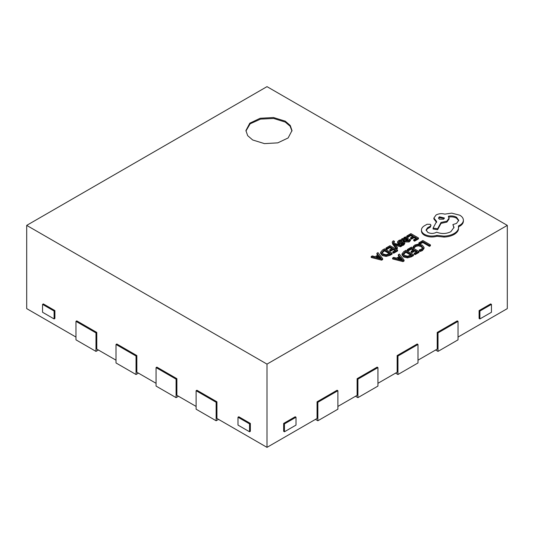 <?xml version="1.0" encoding="UTF-8"?>
<svg xmlns="http://www.w3.org/2000/svg" width="534" height="534" viewBox="0 0 534 534"><rect width="100%" height="100%" fill="white"/><g stroke="black" fill="none" stroke-linecap="round" stroke-linejoin="round"><path stroke-width="0.8" d="M252.669 139.975L247.669 135.656L245.92 130.563L249.805 123.174L260.151 118.274L273.461 117.52L285.256 121.165L290.249 125.477L292.005 130.563L288.126 137.959L277.787 142.858L264.47 143.619L252.669 139.975M245.934 131.024L250.146 123.815L260.519 119.115L273.655 118.468L285.256 122.086L290.089 126.191L291.991 131.03M381.616 260.165L382.651 259.564L382.651 258.643L377.985 252.629L376.911 253.249L378.246 254.858L375.108 256.674L372.271 255.926L371.197 256.547L381.616 259.244L381.616 260.165L371.197 257.468L371.197 256.547M376.911 253.249L376.911 254.177L377.725 255.159M385.969 248.016L386.83 248.517L389.913 246.735L392.45 248.203L389.753 249.758L390.614 250.259L393.311 248.697L395.727 250.092L392.817 251.774L393.685 252.275L397.563 250.032L390.027 245.68L385.969 248.016L385.969 248.944L386.83 249.438L389.913 247.663L391.649 248.664M392.817 251.774L392.817 252.695L393.685 253.196L397.563 250.953L397.563 250.032M389.753 249.758L389.753 250.68L390.614 251.18L393.311 249.625L394.926 250.553M394.526 244.111L400.54 245.827L401.601 245.213L394.112 243.33L393.545 242.529L393.758 241.528L394.399 241.281L393.558 240.794L392.87 241.101L392.196 242.082L392.67 244.131L396.428 249.124L397.409 248.557L397.409 247.636L394.526 244.145M393.578 242.576L394.399 242.209L394.399 241.281M395.567 245.36L400.54 246.748L401.601 246.141L401.601 245.213M399.138 242.102L401.508 241.315L401.508 240.393L400.533 239.826L398.751 240.494L397.61 241.642L397.576 242.796L398.17 243.591L399.379 243.925L403.384 243.531M401.601 245.273L402.236 245.64L403.751 245.039L404.812 243.497M397.61 241.642L398.17 242.67L399.379 242.997L403.384 242.603L403.617 243.077L403.077 243.617L401.314 244.185L401.421 245.166M401.621 238.978L401.621 239.906L405.086 241.909L409.077 241.962L410.432 240.6L410.432 239.679L409.518 239.145L408.403 240.547L405.994 240.413L408.143 238.251L407.395 237.316L405.787 236.922L404.118 237.396L403.424 238.905L402.569 238.438L401.621 238.978L405.086 240.981L409.077 241.041L410.432 239.679M406.768 240.747L408.143 239.179L408.143 238.251M411.34 256.821L413.496 255.572L413.496 254.651L405.953 250.299L403.878 251.494L402.002 253.904L402.002 254.825L403.677 257.001L407.495 257.889L411.34 256.821L411.34 255.893L413.496 254.651M26.7 225.381L267 364.115L507.3 225.381L267 86.642L26.7 225.381L26.7 308.619L75.962 337.061M419.817 244.205L422.761 242.509L429.443 246.368L430.417 245.807L430.417 244.879L422.875 240.527L418.896 242.823L419.757 243.317L419.757 244.198M418.896 242.823L418.896 243.744L419.644 244.178M413.256 246.441L414.19 246.982L415.632 245.567L418.362 244.906L421.253 245.72L422.728 247.482L421.513 249.151L419.283 249.925L420.305 250.513L422.401 249.658L424.056 247.416L422.22 245.093L418.522 244.078L414.905 244.979L413.256 246.441L413.256 247.369L414.19 247.903L415.632 246.488L418.362 245.827L421.253 246.641L422.728 248.41M419.283 249.925L419.283 250.846L420.305 251.434L422.401 250.579L424.056 248.37L424.056 247.416M407.375 249.471L408.236 249.972L411.32 248.19L413.857 249.658L411.16 251.214L412.021 251.714L414.718 250.152L417.134 251.547L414.224 253.229L415.092 253.73L418.976 251.487L411.434 247.135L407.375 249.471L407.375 250.399L408.236 250.893L411.32 249.118L413.056 250.119M414.224 253.229L414.224 254.151L415.092 254.651L418.976 252.408L418.976 251.487M411.16 251.214L411.16 252.135L412.021 252.635L414.718 251.08L416.333 252.008M403.023 261.62L404.064 261.019L404.064 260.098L399.392 254.084L398.317 254.705L399.659 256.313L396.515 258.129L393.685 257.381L392.61 258.002L403.023 260.699L403.023 261.62L392.61 258.923L392.61 258.002M398.317 254.705L398.317 255.626L399.138 256.614M406.855 235.961L407.716 236.455L410.8 234.68L413.336 236.141L410.639 237.697L411.5 238.197L414.197 236.642L416.613 238.037L413.703 239.713L414.571 240.213L418.456 237.97L410.913 233.618L406.855 235.961L406.855 236.882L407.716 237.383L410.8 235.601L412.535 236.602M413.703 239.713L413.703 240.64L414.571 241.141L418.456 238.898L418.456 237.97M410.639 237.697L410.639 238.625L411.5 239.125L414.197 237.563L415.812 238.498M389.933 255.365L392.083 254.124L392.083 253.196L384.547 248.844L382.471 250.039L380.595 252.342L380.595 253.37L382.271 255.546L386.082 256.433L389.933 255.365L389.933 254.438L392.083 253.196M436.899 236.288L444.034 237.063C447.959 236.889 451.317 236.021 454.114 234.459C456.477 233.064 457.918 231.429 458.459 229.54L458.459 225.889L459.801 225.241C462.15 223.853 463.345 222.171 463.392 220.195C463.345 218.266 462.15 216.604 459.801 215.209L451.704 213.133L444.835 214.127C441.685 213.306 438.768 213.58 436.098 214.962L433.888 218.059L436.632 221.463L433.094 228.085L437.6 228.766L441.031 222.451L446.878 221.183L449.074 218.086L448.38 216.23C451.364 215.629 454.08 215.963 456.53 217.218L458.739 220.315L456.53 223.412L452.879 224.587L454 227.344L450.843 231.709C446.27 233.939 441.531 234.092 436.632 232.177L436.205 232.423C433.414 233.752 430.631 233.752 427.841 232.423L426.085 229.994L427.52 227.778L430.304 226.229L430.991 225.268L430.304 224.313L427.087 224.247L423.923 226.076C422.194 227.29 421.366 228.699 421.459 230.287C421.613 231.876 422.648 233.245 424.57 234.373L424.57 235.294C428.301 237.143 432.413 237.476 436.899 236.288L436.899 235.361L444.034 236.135C447.959 235.968 451.317 235.1 454.114 233.538C456.477 232.143 457.918 230.501 458.459 228.612L458.639 227.337M421.459 231.209L421.453 230.027L421.459 231.209C421.613 232.804 422.648 234.166 424.57 235.294M426.139 230.454L427.52 228.706L430.304 227.157L430.991 225.268M452.879 224.587L453.967 227.804M448.38 217.158C451.364 216.557 454.08 216.884 456.53 218.146L458.699 220.776M433.094 228.085L433.094 229.013L437.6 229.693L441.031 223.379L446.878 222.111L449.074 219.007L449.074 218.086M433.888 218.059L433.888 218.98L436.632 222.384M458.459 226.816L459.801 226.162C462.15 224.774 463.345 223.092 463.392 221.116L463.392 220.195M507.3 225.381L507.3 308.619L458.038 337.061M417.989 360.183L437.212 349.089L437.212 332.435L457.238 320.874L458.038 321.341L438.014 332.902L437.212 332.435M377.939 383.305L397.162 372.211L397.162 355.557L417.188 343.996L417.989 344.463L397.964 356.024L397.162 355.557M337.888 406.427L357.113 395.334L357.113 378.686L377.137 367.118L377.939 367.586L357.913 379.147L357.113 378.686M216.938 401.808L216.137 402.269L196.112 390.708L196.912 390.247L216.938 401.808L216.938 418.456L267 447.358L317.062 418.456L317.062 401.808L337.087 390.247L337.888 390.708L317.863 402.269L317.062 401.808M176.887 378.686L176.087 379.147L156.061 367.586L156.862 367.118L176.887 378.686L176.887 395.334L196.112 406.427M136.838 355.557L136.037 356.024L116.011 344.463L116.812 343.996L136.838 355.557L136.838 372.211L156.061 383.305M96.787 332.435L95.987 332.902L75.962 321.341L76.763 320.874L96.787 332.435L96.787 349.089L116.011 360.183M250.353 423.429L238.798 416.754L237.997 417.221L237.997 425.097L249.552 431.772L250.353 431.305L250.353 423.429L249.552 423.889L237.997 417.221M267 364.115L267 447.358M54.902 310.588L43.347 303.913L42.546 304.38L42.546 312.263L54.101 318.931L54.902 318.464L54.902 310.588L54.101 311.048L42.546 304.38M479.098 310.588L479.098 318.464L479.899 318.931L491.454 312.263L491.454 304.38L490.653 303.913L479.098 310.588L479.899 311.048L479.899 318.931M283.647 423.429L283.647 431.305L284.448 431.772L296.003 425.097L296.003 417.221L295.202 416.754L283.647 423.429L284.448 423.889L284.448 431.772M377.939 367.586L377.939 386.082L357.913 397.643L355.51 396.255M357.913 379.147L357.913 397.643M337.888 390.708L337.888 409.204L317.863 420.765L315.461 419.377M317.863 402.269L317.863 420.765M417.989 344.463L417.989 362.96L397.964 374.521L395.56 373.132M397.964 356.024L397.964 374.521M458.038 321.341L458.038 339.838L438.014 351.399L435.611 350.01M438.014 332.902L438.014 351.399M491.454 304.38L479.899 311.048M296.003 417.221L284.448 423.889M136.037 356.024L136.037 374.521L116.011 362.96L116.011 344.463M138.44 373.132L136.037 374.521M95.987 332.902L95.987 351.399L75.962 339.838L75.962 321.341M98.389 350.01L95.987 351.399M176.087 379.147L176.087 397.643L156.061 386.082L156.061 367.586M178.489 396.255L176.087 397.643M216.137 402.269L216.137 420.765L196.112 409.204L196.112 390.708M218.539 419.377L216.137 420.765M249.552 431.772L249.552 423.889M54.101 318.931L54.101 311.048M419.757 243.317L422.761 241.582L422.761 242.509M422.761 241.582L429.443 245.44L429.443 246.368M429.443 245.44L430.417 244.879M414.19 246.982L414.19 247.903M420.305 250.513L420.305 251.434M408.236 249.972L408.236 250.893M411.32 248.19L411.32 249.118M412.021 251.714L412.021 252.635M414.718 250.152L414.718 251.08M415.092 253.73L415.092 254.651M402.009 253.797L403.677 256.073L407.495 256.961L411.34 255.893M403.29 253.804L404.679 255.466L407.629 256.22L411.654 254.711L405.84 251.354L403.29 253.77M410.853 255.172L405.84 252.282L403.29 254.658M405.84 251.354L405.84 252.282M403.023 260.699L404.064 260.098M400.2 256.981L397.67 258.443L402.589 259.831L400.2 256.981L400.2 257.909L398.758 258.736M401.475 259.471L400.2 257.909M407.716 236.455L407.716 237.383M410.8 234.68L410.8 235.601M411.5 238.197L411.5 239.125M414.197 236.642L414.197 237.563M414.571 240.213L414.571 241.141M403.317 239.372L403.424 238.905M406.941 238.451L405.606 237.71L404.645 237.984L404.058 238.832L405.273 239.993L406.941 238.444M406.941 239.379L405.606 238.631L404.645 238.912L404.058 239.753M401.314 244.185L402.236 244.712L403.751 244.118L404.812 243.01L404.271 241.995L403.15 241.655L399.045 242.056L399.432 240.988L401.508 240.393M401.294 242.696L401.294 243.624M403.384 243.404L403.384 242.603L403.617 243.077M402.236 244.712L402.236 245.64M399.045 242.056L398.758 241.688M392.196 242.082L396.428 248.197L397.409 247.636M396.428 248.197L396.428 249.124M395.087 244.298L395.087 244.766M400.54 245.827L400.54 246.748M393.545 242.529L393.758 241.528L393.758 242.456M386.83 248.517L386.83 249.438M389.913 246.735L389.913 247.663M390.614 250.259L390.614 251.18M393.311 248.697L393.311 249.625M393.685 252.275L393.685 253.196M380.595 252.342L382.271 254.618L386.082 255.506L389.933 254.438M381.877 252.348L383.265 254.01L386.222 254.765L390.247 253.256L384.427 249.899L381.877 252.315M389.446 253.717L384.427 250.826L381.877 253.203M384.427 249.899L384.427 250.826M381.616 259.244L382.651 258.643M378.793 255.526L376.256 256.988L381.203 258.369L378.793 255.526L378.793 256.453L377.351 257.288M380.068 258.015L378.793 256.453M424.57 234.373C428.301 236.222 432.413 236.549 436.899 235.361M439.369 216.784L438.501 217.992L439.369 219.2L443.554 219.2L444.415 217.992L439.369 216.784L439.369 217.712L438.614 218.453M444.034 236.135L444.034 237.063M437.6 228.766L437.6 229.693M441.031 222.451L441.031 223.379M427.52 227.778L427.52 228.706M444.308 218.453L439.369 217.712M415.632 245.567L415.632 246.488M418.362 244.906L418.362 245.827M421.253 245.72L421.253 246.641M422.401 249.658L422.401 250.579M424.056 247.476L424.056 248.343M402.009 254.01L402.009 254.718M403.677 256.073L403.677 257.001M407.495 256.961L407.495 257.889M404.745 251.988L404.745 252.909M409.077 241.041L409.077 241.962M407.362 239.359L407.362 240.287M405.086 240.981L405.086 241.909M406.514 237.91L406.514 238.838M405.606 237.71L405.606 238.631M404.645 237.984L404.645 238.912M399.432 240.988L399.432 241.915M398.17 242.67L398.17 243.591M399.379 242.997L399.379 243.925M402.676 242.436L402.676 243.357M403.751 244.118L403.751 245.039M392.67 243.21L392.67 244.131M380.595 252.555L380.595 253.263M382.271 254.618L382.271 255.546M386.082 255.506L386.082 256.433M383.332 250.533L383.332 251.454M454.114 233.538L454.114 234.459M458.459 228.612L458.459 229.54M459.801 225.241L459.801 226.162M436.098 221.149L436.098 222.077M446.878 221.183L446.878 222.111M456.53 217.218L456.53 218.146M429.93 226.383L429.93 227.31M430.304 226.229L430.304 227.157"/></g></svg>
